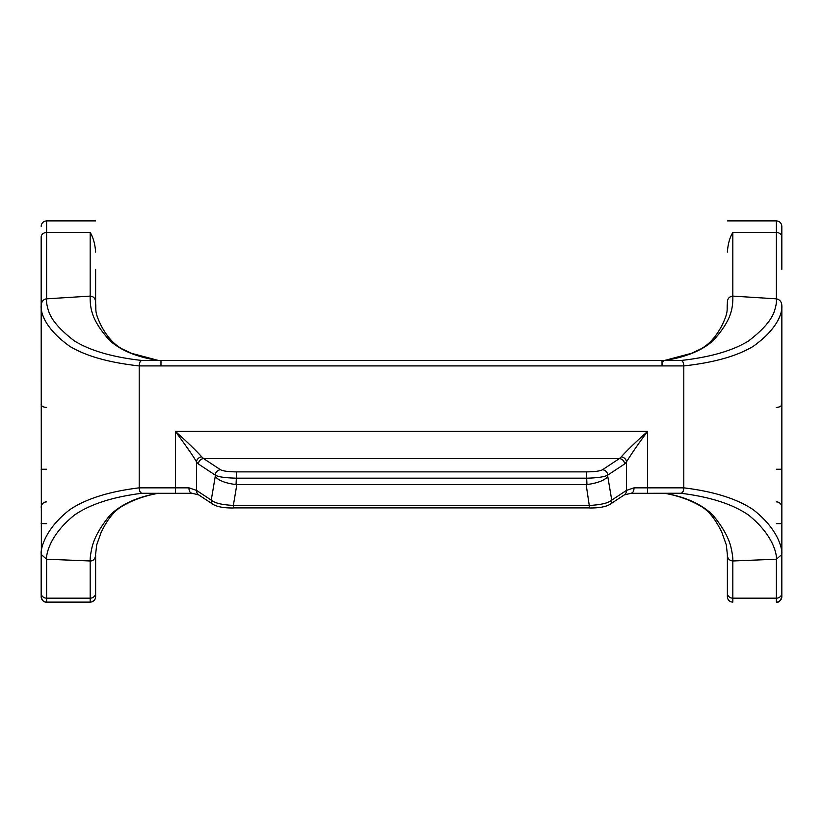 <?xml version="1.0" encoding="UTF-8"?>
<svg xmlns="http://www.w3.org/2000/svg" width="823" height="823" viewBox="0 0 823 823"><rect width="100%" height="100%" fill="white"/><g stroke="black" fill="none" stroke-linecap="round" stroke-linejoin="round"><path stroke-width="1.23" d="M727.378 554.208L727.378 555.319C727.686 558.745 729.497 560.628 732.82 560.977L776.387 559.218C776.84 559.167 777.066 538.129 748.529 515.054C732.737 504.18 710.259 496.927 681.105 493.296C682.73 492.936 683.625 491.115 683.8 487.844L683.8 365.916C683.625 362.645 682.73 360.824 681.105 360.464L662.021 360.464L662.021 365.916L683.8 365.916C713.788 362.634 736.894 356.133 753.117 346.411C782.447 325.455 782.189 308.049 781.829 305.59C781.675 301.907 779.865 299.654 776.387 298.831L732.82 296.105C729.343 296.537 727.532 298.564 727.378 302.185L727.378 304.356M664.459 493.255C678.461 495.775 690.703 500.178 701.196 506.454C708.829 510.877 715.743 519.58 721.936 532.574L726.298 544.888L727.388 554.764L727.378 596.675A5.442 5.442 -0 0 0 732.82 602.117L732.82 598.167L776.387 598.167L776.387 602.117A5.442 5.442 180 0 0 781.829 596.675L781.829 553.437M41.171 237.096L41.171 305.364L41.171 237.096A5.442 4.619 180 0 1 46.613 232.487L46.613 298.831L90.18 296.105C93.565 296.373 95.386 298.399 95.622 302.185L95.622 304.356M191.996 493.296L141.906 493.286C112.741 496.927 90.263 504.18 74.471 515.054C45.934 538.129 46.16 559.167 46.613 559.218L46.613 598.167L90.18 598.167L90.18 602.117A5.442 5.442 180 0 0 95.622 596.675L95.622 555.319C94.995 559.156 93.174 561.039 90.18 560.977L46.613 559.218L41.438 554.671M94.532 599.957L92.094 601.778M41.171 593.116A5.442 5.051 180 0 0 46.613 598.167L46.613 602.117A5.442 5.442 -0 0 1 41.171 596.675L41.171 553.437M141.895 493.296C140.27 492.936 139.375 491.115 139.2 487.844L139.2 365.916L160.979 365.916L160.979 360.464L411.5 360.453L158.458 360.464M586.161 484.624L586.953 484.552L586.655 478.184L236.345 478.184L236.047 484.552L236.839 484.624L233.362 505.415L589.638 505.415C600.975 504.838 608.341 503.079 611.736 500.127L626.529 490.364L634.008 487.854C633.988 491.146 632.938 492.956 630.85 493.296L647.567 493.296L631.004 493.296L624.245 494.921L609.473 504.674C605.018 506.978 598.403 508.079 589.638 507.966L586.161 484.624L236.839 484.624M624.307 494.88A5.442 5.185 -123.4 0 0 626.529 490.364L626.529 461.868L624.616 463.977L607.724 475.118C604.37 476.929 597.344 477.947 586.655 478.184L586.655 471.877C594.669 471.795 599.946 471.085 602.467 469.758L619.359 458.617L203.641 458.617L201.738 456.858C196.008 450.49 187.243 442.013 175.433 431.417L175.433 487.844L188.992 487.854C188.92 491.022 189.969 492.843 192.15 493.296L175.433 493.296L175.433 487.844L139.2 487.844C109.212 491.485 86.106 498.748 69.883 509.612C40.553 532.337 40.811 554.414 41.171 553.128M188.992 487.854L196.471 490.364L196.471 461.868L198.384 463.977L215.276 475.118C217.941 476.856 224.967 477.875 236.345 478.184L236.345 471.877L586.655 471.877M634.008 487.854L647.567 487.844L647.567 431.417C638.123 444.111 631.107 454.255 626.529 461.868A5.442 4.866 -147.7 0 0 621.262 456.858L619.359 458.617A5.442 5.185 -123.4 0 1 624.616 463.977M586.953 484.552C597.241 483.183 604.185 480.55 607.796 476.661L611.736 500.127A5.442 5.185 -123.4 0 1 609.452 504.684M236.047 484.562C226.027 483.368 219.072 480.735 215.204 476.661L211.264 500.127C214.659 503.079 222.025 504.838 233.362 505.415L233.362 507.966C224.576 508.089 217.961 506.989 213.527 504.674A5.442 5.185 -56.6 0 1 211.264 500.127L196.471 490.364A5.442 5.185 -56.6 0 0 198.693 494.88M198.384 463.977A5.442 5.185 -56.6 0 1 203.641 458.617L220.533 469.758C223.054 471.085 228.331 471.795 236.345 471.877M621.262 456.858C626.992 450.49 635.757 442.013 647.567 431.417L175.433 431.417C184.331 443.741 192.901 455.284 196.471 461.868A5.442 4.866 -32.3 0 1 201.738 456.858M41.366 554.661L41.171 305.59C40.811 308.049 40.553 325.455 69.883 346.411C86.106 356.133 109.212 362.634 139.2 365.916C139.354 362.614 140.26 360.793 141.895 360.464L158.273 360.453C137.451 357.244 121.423 350.742 110.169 340.959C100.55 330.424 94.532 320.96 92.125 312.565C90.653 307.781 90.005 302.288 90.18 296.105L90.18 232.487L46.613 232.487L46.613 220.883C43.321 221.222 41.5 223.033 41.171 226.325M158.283 360.453L141.895 360.464C112.741 357.203 90.263 350.711 74.471 340.969C60.933 330.62 52.477 321.145 49.102 312.565C47.086 306.886 46.253 302.308 46.613 298.831C43.372 299.243 41.551 301.496 41.171 305.59L41.15 306.012M781.829 269.347L781.829 226.325L781.829 269.347M662.021 362.315L662.021 360.464L664.727 360.453C685.549 357.244 701.577 350.742 712.831 340.959C722.45 330.424 728.468 320.96 730.875 312.565C732.347 307.781 732.995 302.288 732.82 296.105L732.82 232.487C729.734 237.549 727.923 244.081 727.378 252.105M776.387 602.086L776.387 559.218L781.634 554.661L781.85 552.984L781.85 306.012M683.8 487.844L647.567 487.844L647.567 493.296L681.105 493.244C682.74 492.689 683.646 490.889 683.8 487.844C713.788 491.485 736.894 498.748 753.117 509.612C782.447 532.337 782.189 554.414 781.829 553.128L781.829 593.116A5.442 5.051 0 0 1 776.387 598.167M776.387 501.876A5.442 5.442 0 0 1 781.829 507.318M776.387 407.467C779.72 407.138 781.531 406.13 781.829 404.453M664.727 493.275C685.549 496.876 701.577 504.139 712.831 515.044C722.45 526.658 728.468 537.275 730.875 546.884C732.347 553.375 732.995 558.066 732.82 560.977L732.82 598.167A5.442 5.051 180 0 1 727.378 593.116M160.979 360.453L681.105 360.464C710.259 357.203 732.737 350.711 748.529 340.969C762.067 330.62 770.523 321.145 773.898 312.565C775.914 306.886 776.747 302.308 776.387 298.831L776.387 232.487A5.442 4.619 -0 0 1 781.829 237.096M662.021 365.896C662.196 362.624 663.101 360.813 664.727 360.453L664.542 360.464M95.622 554.208L96.703 544.888L101.064 532.574C107.257 519.58 114.171 510.877 121.804 506.454C132.297 500.178 144.539 495.775 158.541 493.255M158.273 493.275C137.451 496.876 121.423 504.139 110.169 515.044C100.55 526.658 94.532 537.275 92.125 546.884C90.653 553.375 90.005 558.066 90.18 560.977L90.18 598.167A5.442 5.051 0 0 0 95.622 593.116M95.622 269.347L95.612 303.276C96.414 310.271 94.017 311.279 101.424 326.165C107.237 337.039 114.15 344.611 122.143 348.901L131.474 353.304L158.52 360.474M95.622 252.105C95.077 244.081 93.266 237.549 90.18 232.487M41.171 569.403L41.171 596.644M46.613 501.876A5.442 5.442 180 0 0 41.171 507.318M46.613 407.467C43.105 407.159 41.294 406.151 41.171 404.453M141.895 493.244C140.332 492.782 139.426 490.981 139.2 487.844M213.527 504.674L198.734 494.911L192.15 493.296M233.362 507.884L589.638 507.884M90.18 602.117L46.613 602.117A5.442 5.442 -0 0 1 41.171 596.675C42.148 600.595 43.969 602.415 46.613 602.117M607.796 476.661L607.724 475.118A5.442 5.185 -123.4 0 0 602.467 469.758M220.533 469.758A5.442 5.185 -56.6 0 0 215.276 475.118L215.204 476.661M160.979 365.916L662.021 365.916M781.829 226.325C781.5 223.033 779.679 221.222 776.387 220.883L776.387 232.487L732.82 232.487M732.82 602.117A5.442 5.442 -0 0 1 727.378 596.675M776.387 523.644L781.829 523.654M776.387 469.233L781.829 469.244M727.378 302.185L727.388 303.276C726.586 310.271 728.983 311.279 721.576 326.165C715.763 337.039 708.85 344.611 700.857 348.901L691.526 353.304L664.48 360.474M46.613 523.644L41.171 523.654M46.613 469.233L41.171 469.244M776.387 220.883L727.378 220.883M776.387 602.117C778.527 602.878 780.348 601.068 781.829 596.675M95.622 220.883L46.613 220.883"/></g></svg>
